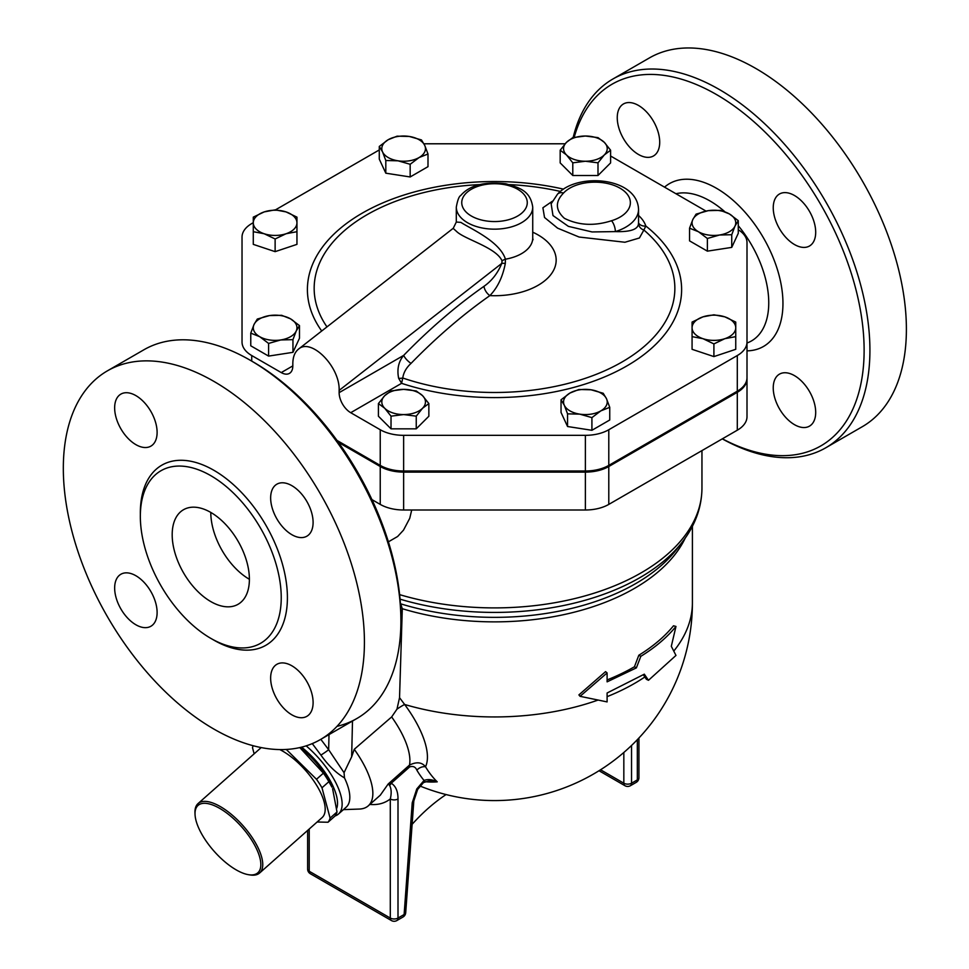 <?xml version="1.0" encoding="UTF-8"?>
<svg xmlns="http://www.w3.org/2000/svg" width="969" height="969" viewBox="0 0 969 969"><rect width="100%" height="100%" fill="white"/><g stroke="black" fill="none" stroke-linecap="round" stroke-linejoin="round"><path stroke-width="1.45" d="M236.157 869.859A45.034 18.387 48.4 0 1 195.035 814.42A45.034 18.387 48.4 0 1 241.669 826.896A45.034 18.387 48.4 0 1 248.488 874.692A45.034 18.387 48.4 0 1 236.157 869.859M248.488 874.692L250.038 874.946A46.403 18.944 -131.6 0 0 259.631 872.996A46.403 18.944 -131.6 0 0 243.025 825.709A46.403 18.944 -131.6 0 0 198.064 803.555A46.403 18.944 -131.6 0 0 194.975 812.846L195.035 814.42M198.064 803.555L260.516 748.177A46.403 18.944 48.4 0 1 261.267 747.584M279.775 749.57A46.403 18.944 48.4 0 1 316.257 784.696A46.403 18.944 48.4 0 1 322.083 817.606L259.631 872.996M300.075 747.511A47.772 19.501 48.4 0 1 331.967 787.203L328.879 781.68A53.913 22.008 -131.6 0 0 323.404 773.153L299.784 747.571M286.279 749.437L316.5 779.282A53.913 22.008 48.4 0 1 321.987 787.797L330.102 818.102A53.913 22.008 48.4 0 1 328.019 822.245L334.911 816.128A53.913 22.008 -131.6 0 0 337.006 811.986L332.597 788.669M254.144 753.821L252.497 747.68A53.913 22.008 48.4 0 1 253.212 745.73M328.019 822.245L317.142 822.003M323.404 773.153L316.5 779.282M328.879 781.68L321.987 787.797M337.006 811.986L330.102 818.102M301.577 747.147A50.497 20.615 48.4 0 1 336.837 808.073M572.788 162.828L566.477 154.931A21.839 12.609 0 0 0 585.385 161.242L572.788 162.828L572.788 175.498L560.179 162.901L560.179 150.219L566.477 142.334A21.839 12.609 0 0 0 566.477 154.931L560.179 150.219M604.305 154.931L597.994 162.828L585.385 161.242A21.839 12.609 0 0 0 604.305 154.931A21.839 12.609 0 0 0 604.305 142.334L610.603 150.219L604.305 154.931M585.385 136.023L597.994 137.622L604.305 142.334A21.839 12.609 0 0 0 585.385 136.023A21.839 12.609 0 0 0 566.477 142.334L572.788 137.622L585.385 136.023M689.553 228.187L692.811 219.563A21.839 12.609 0 0 0 698.467 231.748L689.553 228.187L689.553 240.869L707.382 251.153L707.382 238.483L698.467 231.748A21.839 12.609 0 0 0 719.555 235.007L707.382 238.483M734.999 226.092L731.74 234.716L719.555 235.007A21.839 12.609 0 0 0 734.999 226.092A21.839 12.609 0 0 0 729.354 213.919L738.269 220.653L734.999 226.092M696.081 214.137L708.254 210.661A21.839 12.609 0 0 0 692.811 219.563L696.081 214.137M708.254 210.661L720.439 210.358L729.354 213.919A21.839 12.609 0 0 0 708.254 210.661M692.072 322.083L702.985 316.851A21.839 12.609 0 0 0 692.072 327.764L692.072 322.083M702.985 338.69L692.072 336.643L692.072 327.764A21.839 12.609 0 0 0 702.985 338.69A21.839 12.609 0 0 0 724.824 338.69L713.911 343.91L702.985 338.69M713.911 314.804L724.824 316.851A21.839 12.609 0 0 0 702.985 316.851L713.911 314.804M735.75 327.764L735.75 336.643L724.824 338.69A21.839 12.609 0 0 0 735.75 327.764A21.839 12.609 0 0 0 724.824 316.851L735.75 322.083L735.75 327.764M578.868 389.502L591.042 389.792A21.839 12.609 0 0 0 569.954 393.051L578.868 389.502M564.297 405.224L561.039 399.785L569.954 393.051A21.839 12.609 0 0 0 564.297 405.224A21.839 12.609 0 0 0 579.741 414.138L567.555 413.848L564.297 405.224M603.215 393.269L606.485 398.707A21.839 12.609 0 0 0 591.042 389.792L603.215 393.269M600.828 410.88L591.914 417.615L579.741 414.138A21.839 12.609 0 0 0 600.828 410.88A21.839 12.609 0 0 0 606.485 398.707L609.743 407.331L600.828 410.88M416.246 390.955L422.545 395.667A21.839 12.609 0 0 0 403.637 389.356L416.246 390.955M384.729 395.667L391.028 390.955L403.637 389.356A21.839 12.609 0 0 0 384.729 395.667A21.839 12.609 0 0 0 384.729 408.264L378.419 403.564L384.729 395.667M428.855 403.564L422.545 408.264A21.839 12.609 0 0 0 422.545 395.667L428.855 403.564L428.855 416.234L416.246 428.831L391.028 428.831L391.028 416.161L384.729 408.264A21.839 12.609 0 0 0 403.637 414.575L391.028 416.161M422.545 408.264L416.246 416.161L403.637 414.575A21.839 12.609 0 0 0 422.545 408.264M299.469 325.596L296.211 331.035A21.839 12.609 0 0 0 290.555 318.849L299.469 325.596L299.469 338.266L292.953 352.328L292.953 339.647L280.768 339.949A21.839 12.609 0 0 0 296.211 331.035L292.953 339.647M269.467 315.591L281.64 315.3L290.555 318.849A21.839 12.609 0 0 0 269.467 315.591A21.839 12.609 0 0 0 254.023 324.506L257.294 319.067L269.467 315.591M259.68 336.679L250.765 333.13L254.023 324.506A21.839 12.609 0 0 0 259.68 336.679A21.839 12.609 0 0 0 280.768 339.949L268.595 343.426L259.68 336.679M296.95 229.823L296.95 231.7L286.037 233.747A21.839 12.609 0 0 0 296.95 222.834L296.95 244.37L275.123 251.649L275.123 238.98L264.198 233.747A21.839 12.609 0 0 0 286.037 233.747L275.123 238.98M286.037 211.908L296.95 217.141L296.95 222.834A21.839 12.609 0 0 0 286.037 211.908A21.839 12.609 0 0 0 264.198 211.908L275.123 209.861L286.037 211.908M253.284 222.834L253.284 217.141L264.198 211.908A21.839 12.609 0 0 0 253.284 222.834A21.839 12.609 0 0 0 264.198 233.747L253.284 231.7L253.284 222.834M597.994 162.828L597.994 175.498L610.603 162.901L610.603 150.219M731.74 234.716L731.74 247.386L738.269 233.323L738.269 220.653M731.74 247.386L707.382 251.153M713.911 343.91L713.911 356.592L735.75 349.312L735.75 334.753M713.911 356.592L692.072 349.312L692.072 334.753M609.743 407.331L609.743 420.001L591.914 430.297L591.914 417.615M591.914 430.297L567.555 426.517L567.555 413.848M567.555 426.517L561.039 412.467L561.039 399.785M416.246 428.831L416.246 416.161M391.028 428.831L378.419 416.234L378.419 403.564M292.953 352.328L268.595 356.095L250.765 345.8L250.765 333.13M268.595 356.095L268.595 343.426M275.123 251.649L253.284 244.37L253.284 229.823M597.994 175.498L572.788 175.498M410.166 164.282L397.98 160.806A21.839 12.609 0 0 0 419.08 157.547L410.166 164.282L410.166 176.964L385.807 173.185L385.807 160.515L382.549 151.891A21.839 12.609 0 0 0 397.98 160.806L385.807 160.515M424.725 145.374L427.995 153.998L419.08 157.547A21.839 12.609 0 0 0 424.725 145.374A21.839 12.609 0 0 0 409.293 136.459L421.467 139.936L424.725 145.374M388.194 139.718L397.108 136.169L409.293 136.459A21.839 12.609 0 0 0 388.194 139.718A21.839 12.609 0 0 0 382.549 151.891L379.279 146.452L388.194 139.718M385.807 173.185L379.279 159.134L379.279 146.452M410.166 176.964L427.995 166.668L427.995 153.998M747.002 378.806L747.002 416.694A33.091 19.101 180 0 1 737.3 430.2L608.786 504.401A33.091 19.101 180 0 1 585.385 509.997L403.637 509.997A33.091 19.101 180 0 1 380.236 504.401L380.236 466.513A33.091 19.101 0 0 0 403.637 472.109L585.385 472.109A33.091 19.101 0 0 0 608.786 466.513L737.3 392.312A33.091 19.101 0 0 0 747.002 378.806L747.002 342.033A33.091 19.101 180 0 1 737.3 355.538L608.786 429.739A33.091 19.101 180 0 1 585.385 435.335L403.637 435.335A33.091 19.101 180 0 1 380.236 429.739L350.717 412.697L401.59 383.324L402.765 378.007C403.54 372.581 406.302 367.711 411.05 363.387A434.875 251.08 -60 0 1 489.866 295.618C497.545 287.684 502.693 276.977 505.309 263.471L505.418 259.195C499.931 241.366 470.244 228.563 460.905 222.398L456.302 222.034L456.302 207.1A38.215 22.057 0 0 0 467.494 222.7A38.215 22.057 0 0 0 509.137 227.485A38.215 22.057 0 0 0 532.732 207.1C530.334 190.59 519.323 187.671 505.842 183.783C484.597 181.324 469.529 185.261 460.663 195.581C459.027 196.344 457.574 200.183 456.302 207.1M281.24 372.581A16.376 9.46 -120 0 0 289.428 373.392A16.376 9.46 -120 0 0 292.82 365.894L281.24 372.581L251.722 355.538A33.091 19.101 180 0 1 242.032 342.033L242.032 273.864M380.236 466.513L338.399 442.348M371.951 499.616L380.236 504.401M557.514 194.175A8.188 5.899 42.6 0 1 563.546 193.037A35.49 20.482 180 0 1 619.966 188.156A35.49 20.482 180 0 1 611.524 220.738A8.188 3.137 72.9 0 1 615.363 231.603A43.678 25.218 0 0 0 638.547 209.328C637.178 177.109 577.052 172.203 557.514 194.175L551.143 203.805L552.984 215.554L568.379 226.358L592.047 231.942L615.363 231.603C630.88 232.063 638.595 229.217 638.498 223.064M552.391 201.213L542.894 207.766L544.53 217.492L557.611 228.163L579.074 237.03L624.932 242.25L639.419 237.986L643.876 230.016A8.188 7.582 -7.4 0 1 638.559 223.887L638.547 209.328M638.547 222.991A8.188 6.565 161.7 0 0 645.826 226.019A51.866 29.942 0 0 0 638.547 215.469M643.876 230.016L645.826 226.019A187.114 108.031 0 0 1 633.847 361.667A187.114 108.031 0 0 1 401.59 383.324L398.647 378.31A8.188 4.651 -8.3 0 0 402.765 378.007A180.343 104.119 180 0 0 625.877 359.705A180.343 104.119 180 0 0 643.876 230.016M411.05 363.387A8.188 2.689 44.2 0 1 403.698 355.369C398.525 361.57 396.842 369.225 398.647 378.31M292.82 365.894L292.82 363.666C292.892 357.004 294.77 352.171 298.452 349.167C311.182 337.491 340.107 366.803 339.138 390.41L339.138 392.639A16.376 9.46 -120 0 0 350.717 412.697M738.269 229.726A32.752 18.908 180 0 1 747.002 242.589L747.002 342.033M610.603 156.009L705.977 211.072M423.95 143.787L565.097 143.787M242.032 342.033L242.032 237.09A33.091 19.101 180 0 1 251.722 223.585L253.284 222.688M275.45 209.885L379.279 149.941M456.302 222.034L453.201 228.418L456.532 231.409C464.405 239.282 496.237 247.386 502.063 260.879A8.188 4.978 168.2 0 1 505.418 259.195A38.215 22.057 180 0 0 532.732 238.047L532.732 207.1M502.063 260.879L501.772 263.398A8.188 2.75 -164.6 0 1 505.309 263.471M339.138 390.41L501.772 263.398C497.739 273.222 491.804 280.853 483.991 286.315A8.188 4.191 -125.1 0 0 489.866 295.618A61.653 35.599 0 0 0 551.955 273.052A61.653 35.599 0 0 0 532.732 232.185M337.006 440.435L380.236 465.399A33.091 19.101 0 0 0 403.637 470.995L585.385 470.995A33.091 19.101 0 0 0 608.786 465.399L737.3 391.197A33.091 19.101 0 0 0 747.002 377.692M643.38 674.763L646.384 679.281L648.479 680.299L675.974 655.432L671.311 646.299L675.974 626.459C666.963 637.469 655.238 647.425 640.824 656.316L636.379 667.883L607.103 681.849L607.103 672.934L580.068 696.323L607.103 701.907L607.103 692.992L644.312 674.17L648.479 680.299M607.103 679.935A197.894 114.257 0 0 0 634.441 666.769L638.825 655.238A197.894 114.257 0 0 0 673.503 625.792L675.974 626.459M607.103 672.934L605.577 671.626L578.905 694.894L580.068 696.323M634.441 666.769L636.379 667.883M638.825 655.238L640.824 656.316M400.367 602.924L402.292 608.702L399.543 697.668L396.963 709.175L391.658 716.939L354.242 749.303L351.65 756.813L344.056 772.705L344.492 777.913C336.025 772.935 328.164 765.328 320.909 755.081A7.752 0.666 146.5 0 0 328.648 749.691L320.824 739.323M425.016 781.692A140.905 88.131 -115.5 0 0 437.225 781.838A185.794 107.268 -60 0 1 425.524 766.758A78.15 31.904 -131.6 0 0 404.63 704.475L399.543 697.668M335.044 815.971A54.591 22.287 -131.6 0 0 338.46 814.033A54.591 22.287 -131.6 0 0 306.143 745.851M312.26 743.598L320.909 755.081M338.46 814.033L346.163 807.201A54.591 22.287 -131.6 0 0 344.492 777.913M446.067 794.568A136.484 78.792 120 0 0 412.116 824.34M423.477 782.589L429.57 780.735L437.225 781.838C432.235 779.439 427.85 778.979 424.047 780.457L416.767 788.96L417.627 789.481L423.477 782.577A5.463 2.628 -127.1 0 0 424.047 780.457A193.473 111.701 120 0 1 416.876 770.198A8.188 6.359 -30.5 0 1 425.524 766.758C421.854 762.155 416.513 761.61 409.499 765.086A8.188 3.343 -131.6 0 0 409.645 766.927C413.06 765.776 415.471 766.867 416.876 770.198M413.811 800.988L413.811 800.988A5.463 2.871 -175.8 0 1 412.225 802.816L404.121 914.518A5.463 2.871 4.2 0 0 405.708 912.689L413.811 800.988L417.627 789.481M398.005 798.977A5.463 3.149 180 0 1 390.289 798.977L390.289 918.055A5.463 3.149 0 0 0 398.005 918.055L398.005 798.977C398.017 791.322 395.764 786.065 391.258 783.231A5.463 4.421 106.9 0 1 389.586 785.362C391.415 788.778 391.646 793.32 390.289 798.977C384.608 803.337 377.801 805.154 369.867 804.427M409.645 766.927L391.258 783.231L388.218 783.957L389.586 785.362M391.658 716.939A68.242 27.859 48.4 0 1 409.499 765.086L388.218 783.957L380.284 795.198M343.426 809.624L359.245 809.067A68.242 27.859 -131.6 0 0 368.268 805.845A68.242 27.859 -131.6 0 0 354.242 749.303M597.703 700.187A197.894 114.257 180 0 1 404.63 704.475A16.376 3.161 -36.5 0 0 396.963 709.175M400.9 621.081L400.9 617.737A208.807 120.556 -120 0 0 253.248 361.994L250.353 360.323A212.901 122.918 60 0 1 400.9 621.081A212.901 122.918 60 0 1 356.822 718.538A212.901 122.918 60 0 1 336.994 726.35M249.396 579.292A54.591 31.517 60 0 1 210.794 512.431A54.591 31.517 60 0 1 246.453 560.53A54.591 31.517 60 0 1 238.083 604.281A54.591 31.517 60 0 1 183.492 572.764A54.591 31.517 60 0 1 183.492 509.73A54.591 31.517 60 0 1 210.794 512.431M270.642 678.058A30.027 17.333 60 0 1 276.868 664.31A30.027 17.333 60 0 1 306.882 681.643A30.027 17.333 60 0 1 306.882 716.321A30.027 17.333 60 0 1 283.747 708.278A30.027 17.333 60 0 1 270.642 678.058M135.878 575.731A30.027 17.333 60 0 1 155.5 602.197A30.027 17.333 60 0 1 150.898 626.253A30.027 17.333 60 0 1 120.871 608.92A30.027 17.333 60 0 1 120.871 574.254A30.027 17.333 60 0 1 135.878 575.731M157.111 432.38A30.027 17.333 60 0 1 150.898 446.128A30.027 17.333 60 0 1 120.871 428.795A30.027 17.333 60 0 1 120.871 394.117A30.027 17.333 60 0 1 144.006 402.171A30.027 17.333 60 0 1 157.111 432.38M291.875 534.706A30.027 17.333 60 0 1 272.265 508.24A30.027 17.333 60 0 1 276.868 484.185A30.027 17.333 60 0 1 306.882 501.518A30.027 17.333 60 0 1 306.882 536.184A30.027 17.333 60 0 1 291.875 534.706M107.426 370.836A212.901 122.918 60 0 1 213.883 381.386A212.901 122.918 60 0 1 352.958 568.985A212.901 122.918 60 0 1 320.339 739.601A212.901 122.918 60 0 1 107.426 616.696A212.901 122.918 60 0 1 107.426 370.836L143.909 349.773A212.901 122.918 60 0 1 250.353 360.323L253.248 361.994M210.794 475.658A99.625 57.522 -120 0 0 160.975 470.728A99.625 57.522 -120 0 0 160.975 585.773A99.625 57.522 -120 0 0 260.613 643.283A99.625 57.522 -120 0 0 275.874 563.449A99.625 57.522 -120 0 0 210.794 475.658M773.238 387.891A30.027 17.333 60 0 1 779.464 374.143A30.027 17.333 60 0 1 809.478 391.476A30.027 17.333 60 0 1 809.478 426.142A30.027 17.333 60 0 1 786.344 418.099A30.027 17.333 60 0 1 773.238 387.891M659.707 142.213A30.027 17.333 60 0 1 653.494 155.961A30.027 17.333 60 0 1 623.467 138.615A30.027 17.333 60 0 1 623.467 103.949A30.027 17.333 60 0 1 646.602 111.992A30.027 17.333 60 0 1 659.707 142.213M794.471 244.527A30.027 17.333 60 0 1 774.861 218.073A30.027 17.333 60 0 1 779.451 194.018A30.027 17.333 60 0 1 809.478 211.351A30.027 17.333 60 0 1 809.478 246.017A30.027 17.333 60 0 1 794.471 244.527M574.205 137.295A208.807 120.556 60 0 1 716.479 94.55A208.807 120.556 60 0 1 864.094 346.866A208.807 120.556 60 0 1 722.377 438.812M722.293 438.872A212.901 122.918 -120 0 0 825.818 447.763A212.901 122.918 -120 0 0 858.461 277.158A212.901 122.918 -120 0 0 719.373 89.536A212.901 122.918 -120 0 0 612.917 78.998A212.901 122.918 -120 0 0 573.163 137.525M825.818 447.763L862.301 426.699A212.901 122.918 -120 0 0 894.932 256.095A212.901 122.918 -120 0 0 755.844 68.484A212.901 122.918 -120 0 0 649.4 57.934L612.917 78.998M344.056 772.705L328.648 749.691L329.012 734.587M388.387 541.828L397.605 536.511L403.504 530.14L409.742 518.306L411.716 509.997M471.346 216.014A32.752 18.908 180 0 1 486.038 184.376A32.752 18.908 180 0 1 526.155 207.536A32.752 18.908 180 0 1 471.346 216.014M611.524 220.738C594.36 226.225 578.663 225.426 564.418 218.328C555.37 210.164 555.067 201.734 563.546 193.037M563.461 189.137A187.114 108.031 0 0 0 361.134 213.798A187.114 108.031 0 0 0 321.72 330.998M326.965 326.892A180.343 104.119 180 0 1 479.582 184.607M509.452 184.607A180.343 104.119 180 0 1 560.385 191.438M483.991 286.315A443.027 255.78 120 0 0 403.698 355.369L339.138 392.639M251.722 361.11L251.722 355.538M737.3 391.197L737.3 355.538M608.786 465.399L608.786 429.739M585.385 470.995L585.385 435.335M403.637 470.995L403.637 435.335M380.236 465.399L380.236 429.739M644.857 676.98A197.894 114.257 180 0 1 607.103 696.65M692.411 526.276L692.411 602.694A197.894 114.257 180 0 1 673.794 651.059M402.292 608.702A197.894 114.257 0 0 0 685.253 538.061M623.83 752.489L623.83 783.218A5.463 3.149 0 0 0 631.546 783.218L631.546 745.464M599.024 770.743L624.957 785.714A5.463 3.149 -60 0 1 623.83 783.218L600.55 769.774M630.419 785.714A5.463 3.149 -120 0 0 631.546 783.218L637.336 779.875A5.463 3.149 60 0 1 636.209 782.371L630.419 785.714A5.463 5.463 0 0 1 624.957 785.714M637.336 739.674L637.336 779.875A5.463 3.149 0 0 0 638.934 777.647L638.934 737.978M402.995 917.025L396.878 920.55A5.463 3.149 -120 0 0 398.005 918.055L404.121 914.518A5.463 3.149 60 0 1 402.995 917.025A5.463 5.463 0 0 0 405.708 912.689M416.767 788.96L412.225 802.816M307.621 830.433L307.621 869.023A5.463 3.149 0 0 0 309.22 871.252A5.463 3.149 120 0 0 310.359 873.747L391.415 920.55A5.463 3.149 -60 0 1 390.289 918.055L309.22 871.252L309.22 829.016M212.32 639.213A103.998 60.042 -120 0 0 287.405 598.576A103.998 60.042 -120 0 0 213.883 470.304A103.998 60.042 -120 0 0 140.36 514.575M747.002 350.863A94.017 54.276 -120 0 0 781.075 284.208A94.017 54.276 -120 0 0 716.479 188.277A94.017 54.276 -120 0 0 664.528 187.15M675.962 193.739A83.225 48.05 60 0 1 709.902 200.898A83.225 48.05 60 0 1 724.836 211.739M738.269 225.692A83.225 48.05 60 0 1 747.002 343.014M351.65 756.813L352.498 721.033M400.064 599.157A205.622 118.715 0 0 0 682.212 542.168L676.834 549.12A199.723 115.311 180 0 1 401.118 603.966M701.956 450.609L701.956 488.134A207.451 119.768 180 0 1 399.628 594.639M403.637 509.997L403.637 472.109M608.786 504.401L608.786 466.513M585.385 509.997L585.385 472.109M737.3 430.2L737.3 392.312M533.035 239.767L532.732 238.047M453.213 228.296L298.452 349.167M636.209 782.371A5.463 5.463 0 0 0 638.934 777.647M420.001 786.016A197.894 197.894 0 0 0 692.411 602.694M391.415 920.55A5.463 5.463 0 0 0 396.878 920.55M307.621 869.023A5.463 5.463 0 0 0 310.359 873.747M380.393 795.089L368.268 805.845M320.327 739.601L356.81 718.538M682.212 542.168C695.173 525.464 701.762 507.453 701.956 488.134"/></g></svg>
